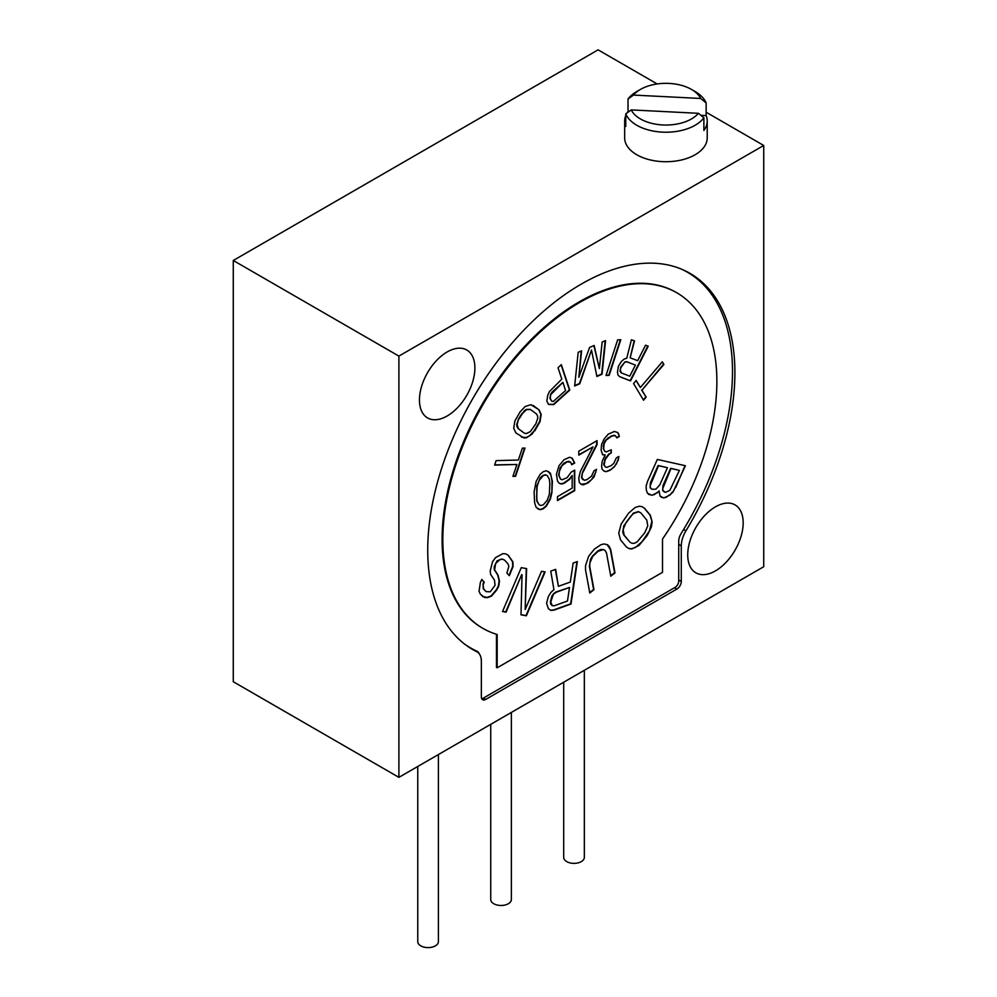 <?xml version="1.0" encoding="UTF-8"?>
<svg xmlns="http://www.w3.org/2000/svg" width="997" height="997" viewBox="0 0 997 997"><rect width="100%" height="100%" fill="white"/><g stroke="black" fill="none" stroke-linecap="round" stroke-linejoin="round"><path stroke-width="1.5" d="M518.963 419.039L524.198 410.876L526.266 409.393L530.267 409.356L536.423 413.905L537.533 415.737L537.819 417.98L535.937 423.65L530.354 431.601L526.254 433.595L524.272 433.122L518.49 428.785L517.094 424.71L518.602 418.827L522.079 413.331M662.519 572.328L662.519 539.028A193.779 111.888 120 0 0 676.739 292.744A193.779 111.888 120 0 0 482.959 404.632A193.779 111.888 120 0 0 482.947 628.384A193.779 111.888 120 0 0 497.179 634.491L497.179 667.791L662.519 572.328M657.671 492.568L659.079 490.873L660.039 496.107L663.815 497.952L669.623 495.247L673.05 492.007L685.425 465.736L657.335 459.43L647.576 481.289L646.143 485.975L646.305 490.013L647.477 493.291L651.864 495.272L657.671 492.568L659.079 490.873M652.15 521.992L650.38 515.312L644.448 508.158L641.869 506.576L639.089 506.252L635.114 507.51L628.546 513.218L621.168 523.998L618.751 533.196L620.52 539.875L626.452 547.029L629.032 548.612L631.811 548.936L638.977 545.459L647.14 535.626L651.34 527.064L652.15 521.992L650.019 515.1L644.087 507.947L641.844 506.563M585.538 565.586L585.526 569.873L589.788 593.003L593.988 589.651L589.726 566.52L589.875 562.981L592.692 556.451L598.15 551.229L603.459 549.546L605.279 550.668L606.525 553.098L610.787 576.216L614.975 572.864L610.725 549.733L609.341 546.568L607.385 544.698L604.032 543.951L600.967 544.698L594.524 548.986L588.641 556.264L585.538 565.586M573.15 563.068L570.309 582.049L558.407 586.323L555.641 569.349L550.743 571.119L553.933 589.638L550.867 592.455L548.225 596.829L546.58 603.397L548.437 608.718L550.83 610.426L554.195 610.077L571.007 604.032L577.35 561.56L573.15 563.068M522.042 574.82L520.995 614.825L526.366 615.785L545.11 571.917L541.533 571.281L525.182 609.541L526.628 568.614L521.257 567.654L502.513 611.51L506.09 612.158L521.68 574.608L505.728 611.946L502.575 611.373M483.42 584.242L484.218 582.148L481.788 579.469L480.392 582.385L479.021 591.258L480.442 594.312L484.667 597.49L487.483 597.627L491.496 596.131L496.705 590L498.699 586.261L499.485 581.189L498.051 575.157L494.624 569.885L495.609 563.542L500.008 559.504L502.426 559.192L504.632 560.152L507.859 563.716L508.869 566.321L506.887 573.038L509.305 575.705L513.094 566.533L512.882 561.834L508.233 555.217L505.616 553.821L502.8 553.684L495.584 557.585L492.58 561.697L490.2 570.945L490.611 574.372L494.45 580.092L495.073 585.227L490.275 591.807L486.05 591.607L483.632 588.928L483.047 584.03L483.844 581.936L481.738 579.606M636.173 380.468L633.556 383.533L643.539 400.208L646.156 397.155L641.956 390.126L663.89 364.441L662.32 361.811L640.373 387.497L636.173 380.468M645.558 345.186L637.656 360.69L630.154 357.786L634.516 340.924L631.425 339.74L626.752 358.247L624.222 359.032L621.393 361.475L618.327 366.472L617.455 372.317L618.09 375.221L619.922 376.804L630.515 380.904L648.212 346.221L645.558 345.186M620.77 339.728L617.642 339.865L606.026 375.483L609.167 375.358L620.77 339.728M589.601 347.43L578.821 377.34L581.612 350.844L578.198 352.302L574.646 385.964L579.78 383.77L591.508 350.034L596.891 376.455L602.026 374.261L605.578 340.6L602.151 342.058L599.359 368.554L594.162 345.473L589.601 347.43M546.817 401.18L548.624 404.458L553.721 404.62L569.773 390.089L561.323 364.628L558.033 367.743L561.81 379.122L549.397 391.609L547.752 395.31L546.817 401.18M534.778 430.878L540.038 421.669L541.197 414.44L539.016 409.779L530.878 404.695L525.182 406.502L520.122 411.811L514.876 421.021L513.717 428.249L515.885 432.91L524.036 437.995L526.441 437.783L532.224 434.019L539.676 421.457L540.823 414.229L538.654 409.568L533.083 405.405M512.932 476.354L515.586 476.292L524.983 448.077L522.328 448.152L518.378 460.028L496.107 460.626L494.624 465.088L516.895 464.477L512.932 476.354M604.157 438.904L601.615 444.326L601.104 450.133L602.637 454.782L605.167 454.894L602.126 461.387L601.615 466.409L602.126 469.275L604.157 471.257L606.188 471.668L609.74 470.397L614.302 466.97L618.364 459.904L618.875 456.452L616.333 457.91L613.791 463.318L611.261 465.574L606.687 467.431L605.167 466.733L604.157 464.951L605.167 459.629L609.229 454.121L611.261 452.95L611.261 449.797L606.188 451.94L604.656 451.242L603.646 448.675L604.157 443.64L606.188 440.101L611.772 436.088L615.323 435.614L616.844 437.895L619.374 436.437L617.853 432.573L614.302 431.477L608.207 434.193L604.157 438.904M582.834 472.516L597.053 444.587L597.053 440.649L578.783 451.192L578.783 455.143L592.991 446.93L580.304 471.618L578.783 478.024L579.282 482.461L581.313 484.442L583.345 484.854L588.417 482.71L594 477.114L596.542 469.338L594 470.808L591.47 476.217L586.897 479.644L584.354 480.317L581.824 477.837L582.472 472.304L596.68 444.375L596.68 440.861M574.721 470.11L571.169 472.154L567.106 477.663L562.034 479.794L560.501 479.096L558.981 475.245L559.491 471.008L562.034 465.599L567.106 461.873L570.658 462.197L571.667 464.764L574.721 463.007L572.178 458.159L569.648 457.262L564.065 459.692L558.981 465.773L556.451 474.348L557.46 480.853L558.981 483.134L561.523 484.031L564.065 483.358L569.648 479.345L572.178 475.519L572.178 488.144L557.46 496.643L557.46 500.581L574.721 490.624L574.721 470.11M551.877 492.755L552.388 481.426L550.356 473.126L546.294 470.734L543.253 471.706L540.212 474.248L536.149 481.327L534.118 491.97L534.629 502.725L536.149 507.361L540.212 509.754L543.253 508.782L546.294 506.239L550.356 499.161L551.877 492.755L552.026 481.215L551.005 475.482L548.599 471.556M669.859 490.3L665.66 492.356L663.067 490.773L662.693 488.68L671.031 468.515L679.406 470.397L669.859 490.3M655.901 489.166L651.901 489.265L650.518 487.957L650.131 485.863L658.481 465.699L667.442 467.705L659.727 485.016L655.901 489.166M637.195 541.807L634.615 543.228L632.223 543.377L630.042 542.268L624.11 535.115L623.137 529.395L626.141 522.416L630.927 516.072L633.706 513.38L638.678 511.797L640.859 512.919L646.791 520.073L647.776 525.793L644.772 532.772L637.195 541.807M553.958 593.9L556.201 592.243L569.499 587.47L567.48 601.029L554.17 605.802L552.201 605.653L550.78 601.889L553.597 593.701L555.84 592.044L569.499 587.47M625.306 362.098L627.013 361.874L635.401 365.114L629.755 376.181L621.368 372.94L620.284 369.875L620.969 367.494L624.945 361.899L626.639 361.662L635.401 365.114M551.029 394.338L562.894 382.374L565.586 390.5L553.372 401.392L551.914 401.342L550.282 398.613L550.668 394.127L552.126 392.033L562.894 382.374M522.44 413.543L526.628 409.605L530.628 409.568M549.846 483.67L549.347 494.225L547.316 500.133L543.253 504.843L540.71 505.516L539.19 504.818L537.159 501.254L536.66 496.818L537.159 486.262L539.19 480.355L543.253 475.644L545.795 474.971L547.316 475.669L549.347 479.233L549.846 483.67M496.456 634.266L496.456 667.367L497.179 667.791M481.713 698.698A5.159 2.979 120 0 0 483.184 698.199L675.069 587.407A5.159 2.979 120 0 0 678.72 581.089L678.72 541.159A10.319 5.957 -60 0 1 681.163 533.457A216.897 125.223 120 0 0 687.569 272.306A216.897 125.223 120 0 0 680.789 268.854M464.303 643.85A216.897 125.223 120 0 0 470.671 647.988A216.897 125.223 120 0 0 477.089 651.278A10.319 5.957 -60 0 1 477.401 651.44A10.319 5.957 -60 0 1 479.146 653.671M676.377 292.545A193.779 111.888 120 0 0 676.016 292.32A193.779 111.888 120 0 0 482.236 404.209A193.779 111.888 120 0 0 482.224 627.973A193.779 111.888 120 0 0 482.598 628.185M468.69 647.016L477.077 651.864A20.638 11.914 120 0 1 481.352 661.31L481.352 696.891A6.194 3.577 120 0 0 482.635 699.732A6.194 3.577 120 0 0 485.726 699.42L676.901 589.053A6.194 3.577 120 0 0 681.275 581.475L681.275 545.882A20.638 11.914 120 0 1 685.924 530.865A217.209 125.41 120 0 0 689.912 273.303A217.209 125.41 120 0 0 472.715 398.713A217.209 125.41 120 0 0 472.703 649.521A217.209 125.41 120 0 0 476.703 651.664L468.864 647.14M763.727 145.475L398.9 356.103L398.9 777.361L763.727 566.732L763.727 145.475L706.138 112.225M474.896 367.955A39.207 22.644 120 0 0 466.783 350.009A39.207 22.644 120 0 0 436.561 360.515A39.207 22.644 120 0 0 419.45 399.971A39.207 22.644 120 0 0 427.563 417.917A39.207 22.644 120 0 0 457.785 407.424A39.207 22.644 120 0 0 474.896 367.955M743.176 522.852A39.207 22.644 120 0 0 735.063 504.906A39.207 22.644 120 0 0 704.842 515.412A39.207 22.644 120 0 0 687.731 554.868A39.207 22.644 120 0 0 695.844 572.814A39.207 22.644 120 0 0 726.065 562.32A39.207 22.644 120 0 0 743.176 522.852M398.9 777.361L233.273 681.736L233.273 260.479L598.1 49.85L657.185 83.96M233.273 260.479L398.9 356.103M417.768 766.456L417.768 941.642A10.319 5.957 180 0 0 420.796 945.854A10.319 5.957 0 0 0 432.037 947.15A10.319 5.957 0 0 0 438.406 941.642L438.406 754.542M490.736 724.333L490.736 899.518A10.319 5.957 180 0 0 493.752 903.731A10.319 5.957 0 0 0 505.005 905.027A10.319 5.957 0 0 0 511.374 899.518L511.374 712.419M563.704 682.21L563.704 857.395A10.319 5.957 180 0 0 566.72 861.607A10.319 5.957 0 0 0 577.961 862.904A10.319 5.957 0 0 0 584.342 857.395L584.342 670.296M625.767 113.845A41.276 23.828 180 0 0 636.771 125.248A41.276 23.828 0 0 0 703.882 117.796L703.882 130.433A41.276 23.828 0 0 0 707.222 121.036L707.222 137.885A41.276 23.828 0 0 1 681.749 159.906A41.276 23.828 0 0 1 636.771 154.747A41.276 23.828 180 0 1 624.67 137.885L624.67 121.036A41.276 23.828 0 0 0 625.767 126.482L625.767 113.845L631.226 109.907A36.116 20.85 0 0 0 662.806 124.961A36.116 20.85 0 0 0 698.436 113.309L631.226 109.907M628.746 111.689L628.023 111.652L628.023 99.015A41.276 23.828 180 0 1 636.759 91.55L640.41 89.443A36.116 20.85 0 0 0 633.469 95.076L700.679 98.466A36.116 20.85 0 0 0 691.494 89.443A36.116 20.85 0 0 0 640.41 89.443M628.023 111.652A41.276 23.828 0 0 0 627.238 112.786M625.767 115.59A41.276 23.828 0 0 0 624.67 121.036M707.222 121.036A41.276 23.828 0 0 0 706.138 115.59L700.903 115.328M706.138 115.59L706.138 102.953A41.276 23.828 0 0 0 695.133 91.55L691.494 89.443M706.138 102.953L700.679 98.466M633.469 95.076L628.023 99.015M698.436 113.309L703.882 117.796M654.057 494.761L657.31 492.356M651.864 495.272L653.696 494.549M648.686 494.425L651.49 495.06M675.679 487.595L685.014 465.649M673.05 492.007L675.305 487.383M669.623 495.247L672.676 491.795M666.008 497.441L669.261 495.035M663.815 497.952L665.647 497.229M661.248 497.241L663.454 497.74M664.463 492.082L662.706 490.561L662.943 485.601L670.669 468.303L679.406 470.397M651.901 489.265L650.156 487.745L650.393 482.785L658.12 465.487L667.442 467.705M628.696 548.412L631.45 548.724L635.425 547.465L641.993 541.757L649.371 530.977L651.789 521.78M630.042 542.268L623.748 534.903L622.764 532.199L623.773 525.855L633.344 513.168L638.317 511.598L640.859 512.919M589.701 592.567L593.626 589.439L589.364 566.308L590.498 559.404L592.33 556.239L597.789 551.017L600.717 549.521L603.459 549.546M610.7 575.78L614.613 572.652L610.363 549.534L607.198 544.661M558.407 586.323L555.329 569.461M550.531 610.214L553.833 609.865L570.633 603.821L576.939 561.71M552.201 605.653L550.705 604.145L550.419 601.677L551.927 596.007L553.597 593.701M525.182 609.541L526.254 568.539M520.995 614.675L525.992 615.573L544.686 571.842M482.374 596.455L487.122 597.427L491.135 595.919L496.332 589.788L498.326 586.049L499.123 580.977L497.69 574.945L494.25 569.673L494.25 566.695L497.042 560.862L502.052 558.981L504.632 560.152M509.006 575.381L512.732 566.321L512.508 561.623L507.897 555.042M486.05 591.607L483.271 588.716L483.047 584.03M640.373 387.497L636.036 380.63M663.89 364.441L662.182 361.973M641.956 390.126L663.528 364.229M646.156 397.155L641.582 389.914M643.314 399.834L645.794 396.943M630.154 357.786L634.142 340.787M619.773 376.679L630.154 380.692L647.813 346.059M621.368 372.94L620.047 371.482L620.608 367.282L624.945 361.899M606.101 375.258L608.793 375.146L620.333 339.753M574.683 385.577L579.419 383.558L591.508 350.034M596.817 376.118L601.665 374.049L605.167 340.775M599.359 368.554L593.876 345.598M578.821 377.34L581.214 351.019M548.475 404.296L553.36 404.408L569.412 389.877L561.099 364.84M551.914 401.342L549.92 398.401L550.668 394.127M521.456 437.072L526.08 437.571L529.357 435.976L534.417 430.667M524.272 433.122L518.128 428.585L517.019 426.741L516.72 424.498L518.602 418.827M494.699 464.864L516.895 464.477M513.006 476.142L515.225 476.08L524.547 448.089M618.875 434.356L617.529 432.424M619.374 436.437L618.501 434.144M616.707 437.558L619.012 436.225M615.323 435.614L614.302 435.415M611.772 436.088L613.94 435.203M608.718 437.857L611.398 435.888M606.188 440.101L608.357 437.646M605.167 441.484L605.815 439.889M604.157 443.64L604.805 441.272M603.646 445.509L603.783 443.428M603.646 448.675L603.285 445.31M604.656 451.242L603.285 448.463M611.261 452.95L610.899 450.008M609.229 454.121L610.899 452.75M606.188 457.461L608.868 453.922M605.167 459.629L605.815 457.249M604.157 463.368L604.805 459.418M604.157 464.951L603.783 463.156M605.167 466.733L603.783 464.739M618.364 459.904L618.439 456.701M616.333 464.228L618.003 459.692M614.302 466.97L615.972 464.016M610.75 469.811L613.94 466.77M609.74 470.397L610.388 469.599M606.188 471.668L609.366 470.185M603.97 471.083L605.815 471.456M605.167 454.894L602.512 454.582M578.783 454.719L592.991 446.93M581.139 484.268L586.024 483.67L591.607 479.657L595.67 472.578L596.106 469.587M582.834 479.619L581.463 477.625L582.472 472.304M560.501 479.096L558.619 475.033L560.14 467.842L563.691 463.431L566.745 461.673L568.776 461.287L570.658 462.197M571.543 464.415L574.347 462.795L571.892 458.059M558.918 483.034L561.161 483.832L563.691 483.146L569.275 479.133L572.178 475.519M557.46 500.158L574.347 490.412L574.347 470.322M537.545 508.732L539.838 509.542L542.891 508.57L545.932 506.027L549.995 498.949L551.515 492.543M539.19 504.818L536.797 501.042L536.797 486.05L540.349 477.688L542.891 475.444L545.421 474.759L547.316 475.669M685.924 530.865L683.581 529.507M485.726 699.42L483.395 698.074M676.901 589.053L674.558 587.707M681.275 581.475L678.72 580.005M681.275 545.882L678.72 544.412M683.967 270.224L687.569 272.318M467.07 645.906L470.671 647.988M676.751 292.744L676.016 292.333"/></g></svg>
